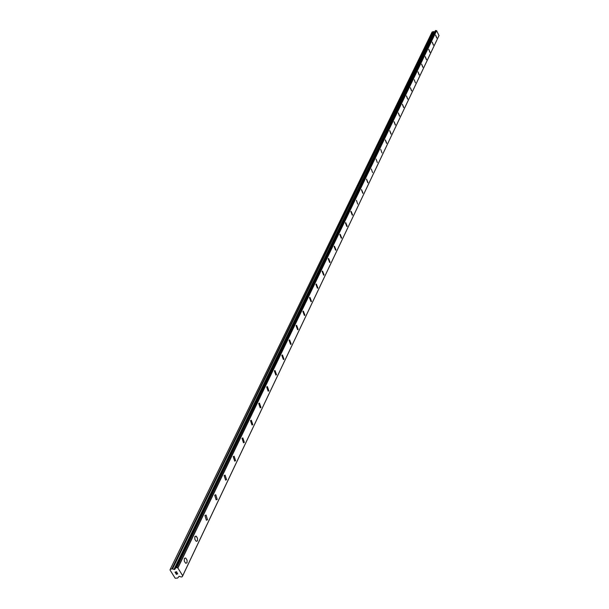 <?xml version="1.0" encoding="UTF-8"?>
<svg xmlns="http://www.w3.org/2000/svg" width="609" height="609" viewBox="0 0 609 609"><rect width="100%" height="100%" fill="white"/><g stroke="black" fill="none" stroke-linecap="round" stroke-linejoin="round"><path stroke-width="0.91" d="M435.564 35.109L436.737 38.062M436.836 37.964L435.61 35.101L436.836 37.964M432.184 42.15L433.372 45.127M433.471 45.028L432.238 42.143L433.471 45.028M428.736 49.337L429.931 52.351M430.03 52.245L428.789 49.329L430.03 52.245M425.211 56.683L426.422 59.728M426.521 59.621L425.265 56.675L426.521 59.621M421.611 64.189L422.829 67.264M422.935 67.157L421.672 64.181L422.935 67.157M417.934 71.862L419.159 74.976M419.274 74.861L417.995 71.847L419.274 74.861M414.227 79.695L415.407 82.854M410.321 87.726L411.57 90.908M411.692 90.787L410.39 87.711L411.692 90.787M406.386 95.933L407.642 99.153M407.771 99.023L406.454 95.918L407.771 99.023M402.359 104.329L403.63 107.587M403.759 107.45L402.435 104.314L403.759 107.45M398.24 112.916L399.519 116.212M399.656 116.075L398.316 112.901L399.656 116.075M394.023 121.716L395.31 125.051M395.447 124.906L394.099 121.701L395.447 124.906M389.699 130.722L391.001 134.094M391.145 133.95L389.783 130.707L391.145 133.95M385.276 139.948L386.586 143.366M386.738 143.214L385.368 139.933L386.738 143.214M380.739 149.395L381.972 152.874M376.096 159.086L377.329 162.603M371.33 169.013L372.571 172.583M366.451 179.198L367.806 182.799M367.981 182.624L366.565 179.183L367.981 182.624M361.434 189.65L362.804 193.297M362.987 193.114L361.556 189.627L362.987 193.114M356.425 200.353L357.673 204.068M351.02 211.376L352.405 215.129M352.603 214.924L352.268 215.144L350.822 211.574L351.157 211.361L352.603 214.924M345.6 222.681L346.993 226.479M347.206 226.274L346.848 226.495L345.394 222.886L345.745 222.658L347.206 226.274M340.028 234.29L341.436 238.149M341.657 237.929L341.284 238.165L339.814 234.503L340.187 234.267L341.657 237.929M334.311 246.219L335.726 250.139M335.955 249.903L335.559 250.154L334.082 246.447L334.478 246.203L335.955 249.903M328.426 258.482L329.857 262.464M330.093 262.22L329.675 262.479L328.19 258.718L328.609 258.467L330.093 262.22M322.382 271.096L323.813 275.139M324.064 274.887L323.623 275.146L322.131 271.348L322.572 271.081L324.064 274.887M316.155 284.076L317.601 288.179M317.868 287.912L317.396 288.186L315.896 284.334L316.36 284.06L317.868 287.912M309.753 297.436L311.207 301.6M311.481 301.326L310.986 301.615L309.479 297.702L309.973 297.42L311.481 301.326M303.16 311.191L304.622 315.424M304.911 315.135L304.386 315.432L302.871 311.473L303.396 311.176L304.911 315.135M296.362 325.358L297.839 329.659M298.144 329.355L297.58 329.667L296.065 325.655L296.621 325.343L298.144 329.355M289.366 339.959L291.155 344.016L290.843 344.336M291.163 344.016L290.569 344.344L289.054 340.271L289.64 339.951L291.163 344.016M282.15 355.017L283.961 359.135L283.634 359.47M283.969 359.135L283.337 359.47L281.815 355.344L282.447 355.009L283.969 359.135M276.539 374.725L275.869 375.075L274.354 370.889L275.017 370.546L276.539 374.725M274.354 370.889L275.024 370.546L276.547 374.725L275.877 375.075M266.651 386.936L267.366 386.578L268.889 390.818L268.173 391.184L266.651 386.936L267.359 386.578L268.881 390.818L268.166 391.184M260.972 407.436L260.21 407.817L258.696 403.508L259.457 403.135L260.972 407.436M258.696 403.508L259.457 403.135L260.979 407.436L260.21 407.817M252.804 424.61L251.981 424.998L250.482 420.629L251.289 420.24L252.804 424.61M250.482 420.629L251.296 420.24L252.804 424.602L251.989 424.998M241.986 438.32L242.854 437.917L244.361 442.355L243.478 442.758L241.986 438.32L242.854 437.924L244.354 442.355L243.486 442.758M233.201 456.628L234.13 456.21L235.622 460.709L234.686 461.127L233.201 456.628L234.13 456.21L235.622 460.709L234.686 461.127M224.112 475.568L225.102 475.134L226.586 479.702L225.581 480.136L224.112 475.568L225.102 475.142L226.578 479.702L225.581 480.136M214.688 495.186L215.753 494.744L217.215 499.372L216.142 499.822L214.695 495.186L215.761 494.736L217.223 499.372L216.149 499.822M204.936 515.511L206.086 515.047L207.524 519.751L206.367 520.215L204.936 515.511L206.078 515.054L207.517 519.751L206.375 520.215M194.819 536.59L196.296 536.263L197.476 538.211L197.468 540.876L196.227 541.355L194.811 539.247L194.827 536.582L196.052 536.11L197.468 538.219L197.461 540.876L196.227 541.355M184.329 558.453L185.646 557.958L187.062 560.105L187.032 562.8L185.699 563.295L184.291 561.133L184.329 558.453L185.646 557.958L187.062 560.113L187.032 562.8L185.707 563.287M176.496 571.851L175.894 572.026L176.496 571.851L176.953 572.567L176.496 571.851M175.894 572.026L176.138 572.414L175.894 572.026M176.039 572.445L175.795 572.057L176.039 572.445M175.795 572.057L175.186 572.232L175.795 572.057M175.186 572.232L175.636 572.947L175.186 572.224M175.034 572.163L175.537 572.978L175.027 572.163L176.541 571.729L177.052 572.536M177.013 573.206L177.721 573.884M177.28 574.013L176.869 573.899L177.28 574.013M176.869 573.899L176.062 573.617L176.869 573.899M176.062 573.617L176.534 574.386L176.062 573.617M175.834 573.45L176.435 574.409L175.834 573.45L177.417 573.944L177.333 573.305L177.546 573.899M174.829 569.377L175.537 567.923L174.829 569.377L171.883 568.875L170.208 569.354L169.995 569.963L175.179 578.23L177.645 578.07L179.153 576.281L181.375 577.005L182.289 576.7L438.716 36.137M175.544 567.938L176.458 567.55L177.889 568.022L182.708 575.741L182.289 576.7M434.773 31.752L432.124 31.973L170.208 569.354M435.328 30.656L175.613 567.794L435.328 30.656L436.623 30.694L438.99 35.566L182.685 575.809L438.99 35.566M182.708 575.741L439.005 35.528M177.889 568.022L436.623 30.694M177.813 567.991L436.577 30.678M175.278 568.661L175.567 568.052L175.263 568.669M182.289 576.616L182.654 575.848M177.691 567.969L436.516 30.671M176.663 567.611L435.937 30.488M176.458 567.55L435.823 30.458M174.364 569.514L434.514 31.858M173.93 569.484L434.263 31.858M172.537 568.92L433.494 31.561M171.883 568.875L433.121 31.561M175.544 567.854L435.283 30.701M175.263 568.684L175.567 568.045"/></g></svg>
